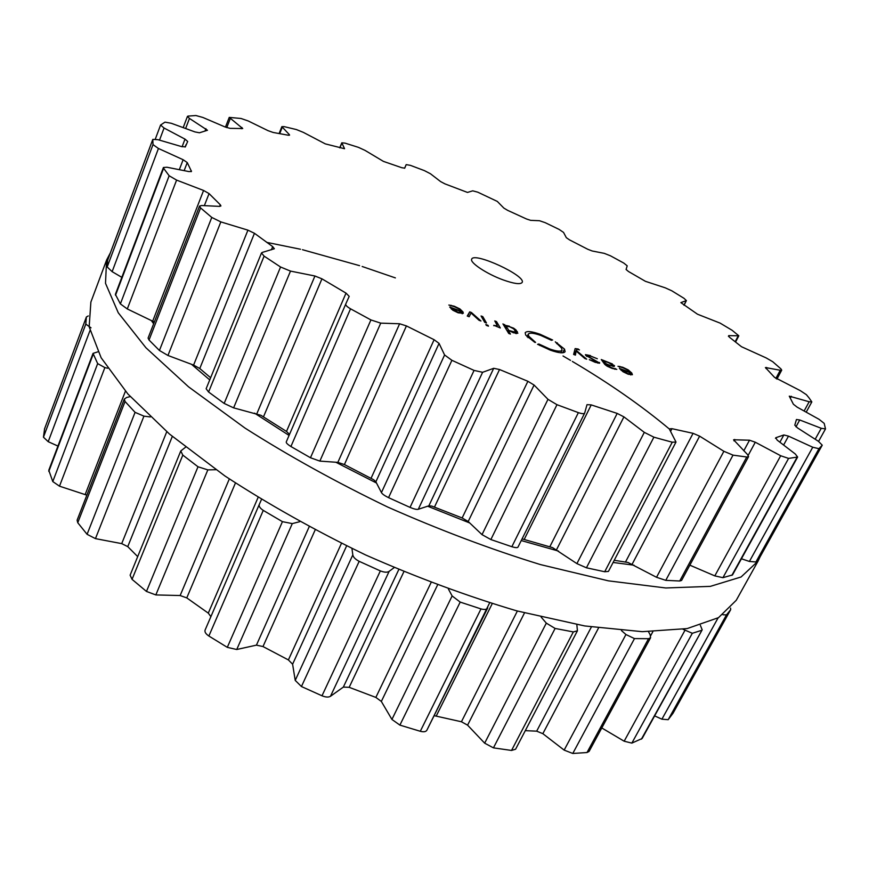 <?xml version="1.0" encoding="UTF-8"?>
<svg xmlns="http://www.w3.org/2000/svg" width="869" height="869" viewBox="0 0 869 869"><rect width="100%" height="100%" fill="white"/><g stroke="black" fill="none" stroke-linecap="round" stroke-linejoin="round"><path stroke-width="1.3" d="M395.395 277.906L362.156 266.49L395.395 277.906M359.581 265.664L302.477 249.707L359.581 265.664M300.489 249.24L266.74 242.375L300.489 249.24M151.239 320.433L153.661 323.779L151.239 320.433M191.538 364.317L209.733 379.916L191.538 364.317M254.519 413.144L289.073 435.423L254.519 413.144M335.847 462.243L376.505 483.023L335.847 462.243M427.657 506.214L469.716 522.964L427.657 506.214M521.248 540.551L558.517 551.076L521.248 540.551M613.112 562.46L634.022 565.208L613.112 562.46M689.671 565.502L690.399 565.393L689.671 565.502M669.402 429.058C641.55 405.758 609.191 383.218 572.345 361.439C609.191 383.218 641.55 405.758 669.402 429.058M570.52 360.363L563.025 355.986L570.52 360.363M90.876 302.086L89.159 326.853L101.141 357.767L127.884 393.994L169.509 434.076L224.908 475.962C267.956 504.053 314.86 530.383 365.621 554.954C417.229 577.689 467.685 596.34 516.968 610.918L584.772 625.952L642.278 631.676L687.194 628.569L718.511 617.653L736.249 600.294L758.061 561.113L759.995 557.018L758.061 561.113L741.072 576.983L710.353 586.369L665.795 587.976L608.387 580.84L540.377 564.568C490.8 549.306 439.92 530.133 387.748 507.061C336.368 482.284 288.801 455.964 245.036 428.102L188.562 386.846L145.927 347.752L118.271 312.786L105.507 283.316L106.583 260.081L105.507 283.316L118.271 312.786L145.927 347.752L188.562 386.846L245.036 428.102C288.801 455.964 336.368 482.284 387.748 507.061C439.92 530.133 490.8 549.306 540.377 564.568L608.387 580.84L665.795 587.976L710.353 586.369L741.072 576.983L758.061 561.113L736.249 600.294L718.511 617.653L687.194 628.569L642.278 631.676L584.772 625.952L516.968 610.918C467.685 596.34 417.229 577.689 365.621 554.954C314.86 530.383 267.956 504.053 224.908 475.962L169.509 434.076L127.884 393.994L101.141 357.767L89.159 326.853L90.876 302.086L106.583 260.081L110.385 252.803L106.583 260.081L90.876 302.086M44.591 428.797L43.45 437.194L48.208 441.691L57.941 446.069M97.925 351.815L93.037 353.39L48.783 470.259L52.781 481.556L59.494 486.184L86.857 495.167M130.231 396.601L126.624 397.502L124.31 399.077L77.102 520.183L77.754 522.714L87.085 534.316L95.449 538.628L121.714 543.625L127.754 546.634L137.693 556.616M185.586 447.198L180.774 450.957L130.122 575.18L132.045 579.341L146.47 591.441L155.833 594.928L180.144 595.537L186.77 597.894L208.288 613.134L210.885 616.642M205.095 630.068L259.353 504.292L205.084 630.09C204.508 631.948 205.768 633.925 208.864 636.021L227.298 647.351L236.737 649.501L256.431 645.146L262.992 646.547L288.399 659.929L292.603 664.209L295.221 680.394L301.445 686.532L321.997 695.787C325.701 697.275 328.525 697.438 330.481 696.286L343.353 687.086L349.175 687.325L375.853 697.416L381.339 701.446L391.93 719.434L399.892 725.115L420.292 731.285C423.692 732.165 425.875 731.817 426.853 730.253L487.618 608.115M434.109 715.665L461.428 721.759L467.587 725.159L484.663 743.169L493.44 747.861L511.537 750.447L515.599 749.208L577.429 630.796L576.831 624.594M525.278 730.655L536.673 731.166L542.843 733.675L564.155 750.11L572.78 753.466L586.999 752.532L589.084 751.435L650.588 637.737L650.153 634.761L648.513 631.763M601.782 727.961L624.159 741.214L631.85 743.114L642.148 738.498L702.185 629.819L700.371 625.376M654.629 715.882L661.906 719.184L668.174 719.695L672.997 713.286M672.91 713.449L730.666 609.69L730.568 608.104M730.666 609.69L726.473 614.904L722.965 614.763M641.387 739.161L702.185 629.819M701.468 630.394L692.321 633.273L683.034 629.297M586.999 752.532L648.535 638.704L650.588 637.737M648.535 638.704L634.479 638.596L625.941 634.522L621.444 630.557M511.537 750.447L573.323 631.926L577.429 630.796M573.323 631.926L555.106 628.439L546.319 623.138L541.159 617.109M489.605 602.912L426.853 730.253M420.292 731.285L480.991 608.919C484.641 609.875 486.89 609.538 487.737 607.898M480.991 608.919L460.201 602.098L452.13 595.938L448.404 589.041M394.135 567.631L389.16 571.324C387.368 572.606 384.435 572.465 380.35 570.911L359.179 561.331C355.302 559.288 353.183 557.138 352.825 554.889L351.934 548.502M299.729 521.693L292.288 523.605L282.436 521.661L263.264 510.396C259.918 508.126 258.625 506.095 259.353 504.292L261.46 499.523M215.87 469.705L207.832 469.89L198.002 466.772L182.805 455.106L180.774 450.957M150.304 416.946L143.939 416.142L135.075 412.351L125.049 401.489L124.31 399.077M107.658 368.239L104.867 367.587L97.665 363.611L93.037 353.39M43.45 437.194L85.803 324.104L91.017 327.83M85.803 324.104L86.379 316.989L44.504 428.982M88.29 315.925L86.379 316.989M502.923 279.829C486.597 273.898 469.445 262.449 471.704 259.147C473.909 251.597 526.462 275.875 522.139 282.447C520.422 284.652 514.013 283.772 502.923 279.829M809.082 397.937L806.399 394.689L800.327 390.659L774.507 377.342L765.415 367.544L780.253 370.259L781.72 370.151L780.916 368.869L772.715 361.7L766.165 357.919L741.485 346.72L729.2 337.02L728.733 335.63L738.824 335.803L732.089 330.274L720.097 323.105L697.503 314.22L680.861 302.618L686.401 300.598L683.968 298.295L671.813 290.811L665.252 287.835L645.417 281.317L628.45 271.486L626.082 269.488L627.212 265.838L623.79 263.068L610.516 255.834L604.281 253.357L592.191 250.989L587.694 249.24L569.467 239.855L566.327 237.682L563.536 232.414L559.115 229.416L545.156 222.649L539.443 220.715L530.622 220.346L526.516 218.988L507.637 210.352L503.846 208.082L497.296 201.412L477.776 192.179L472.747 190.832L467.479 192.429L444.95 183.88L440.626 181.599L430.448 173.757L424.42 170.628L410.353 165.338L406.171 164.632L404.726 168.151L401.782 167.717L383.425 161.384L365.034 150.391L358.43 147.35L344.982 143.113L341.81 142.82L344.548 148.718L325.288 143.874L303.368 132.381L296.372 129.546L284.098 126.624L281.86 126.657L289.301 134.565L289.573 135.119L288.095 135.195L273.127 132.457L268.021 130.654L248.186 120.954L241.061 118.488L229.242 117.391L242.723 128.536L230.003 128.351L225.038 126.95L202.857 117.456L195.905 115.534L188.084 116.088L187.443 116.403L189.464 118.445L207.474 130.263L199.457 132.783L194.938 131.914L171.312 123.289L164.98 122.138L160.58 125.038L164.056 128.025L184.999 139.127L187.682 141.451L185.347 146.828L181.664 146.622L157.93 139.67L152.803 139.398L153.009 144.612L158.44 148.48L183.131 159.722L187.248 162.557L191.484 171.41L188.953 171.595L166.978 167.239L163.415 167.5L163.611 168.293L169.151 175.755L176.592 180.1L203.574 190.463L209.06 193.591L220.302 204.78L220.932 205.964L219.509 206.377L201.543 205.518L199.533 206.105L200.587 207.919L211.775 217.435L220.835 221.899L247.926 230.155L254.454 233.294L272.692 246.622L274.354 248.74L262.21 252.445L261.493 252.966L264.1 256.138L280.557 267L290.496 271.095L314.926 276.005L321.943 278.83L346.025 293.125L349.197 296.362L345.732 304.074C345.482 305.236 347.079 306.811 350.533 308.81L370.922 319.933L380.731 323.138L399.621 323.768L406.42 325.918L434.109 339.714L439.062 343.396L444.591 354.976L451.902 360.309L474.061 370.411L482.61 372.29L493.711 368.304L499.534 369.521L527.885 381.285L534.077 385.043L547.981 399.338L556.964 404.693L578.374 412.634C581.904 413.84 584.001 413.992 584.663 413.09L587.009 404.661L591.224 404.9L617.186 413.416L623.92 416.87L644.309 432.36L653.89 437.172L663.177 439.757L672.248 442.191L675.995 442.049L669.619 429.568L669.51 428.841L671.965 428.689L693.071 433.327L699.621 436.151L723.877 451.293L733.012 455.139L746.753 457.007L748.567 456.616L747.536 454.563L733.577 439.768L749.502 440.203L755.291 442.223L780.688 455.747L788.585 458.408L797.633 457.04L795.309 454.009L777.147 440.094L775.821 437.715L783.849 434.956L788.487 436.129L812.754 447.231L818.946 448.686L822.237 445.189L818.479 441.354L797.514 427.917L794.798 425.169L796.438 419.51L799.719 419.977L821.259 428.298L825.507 428.917L824.192 423.377L819.022 419.292L797.101 407.116L793.386 404.226L789.28 396.166L809.18 401.76L811.831 401.912L809.082 397.937M454.487 306.779L458.832 308.853L461.189 311.189L449.729 307.05L452.858 310.255L458.18 312.829L463.286 313.307L463.003 311.96L459.897 308.919L454.27 306.214L448.849 305.03L454.487 306.779M480.97 320.998L471.4 312.492L469.705 311.873L467.25 316.044L469.173 316.74L470.987 312.959L479.058 320.313L480.97 320.998M484.739 322.366L486.477 322.986L482.784 316.609L481.068 315.99L484.739 322.366M486.314 325.375L488.465 326.157L487.976 325.299L485.825 324.528L486.314 325.375M493.918 325.267L500.305 327.982L496.481 321.573L494.776 320.954L497.264 325.582L493.733 325.669M509.353 326.179L505.139 325.354L502.945 323.92L508.723 333.457L510.44 334.076L508.039 330.133L513.394 332.773L517.837 333.262L516.012 329.981L513.612 328.156L509.158 326.57M534.837 342.408L525.691 335.076L525.191 332.729C526.679 330.807 531.622 331.306 540.018 334.228L552.651 340.029L550.457 339.084L551.522 340.344L540.8 335.434C533.696 332.957 529.525 332.534 528.265 334.163L528.7 336.162L535.586 342.386L534.837 342.408M549.653 348.958C556.725 351.391 560.853 351.793 562.058 350.185L561.537 348.034L555.291 341.843L564.502 349.11L565.122 351.663C563.709 353.564 558.832 353.086 550.479 350.218L537.531 344.276L539.768 345.232L538.704 343.939L549.653 348.958L549.262 349.762M578.341 349.045L575.137 348.588L573.605 354.454L575.43 355.117L576.136 351.043L584.859 358.528L586.673 359.179L576.386 350.533L576.755 349.305L579.449 349.892L578.157 349.436M590.409 355.551L585.424 354.65L585.597 355.258L598.024 362.34L589.312 359.668L595.265 362.351L599.675 363.09L587.205 355.834L590.909 356.181L597.318 358.745L590.214 355.942M612.439 363.97L601.261 359.538L604.542 364.078L607.159 366.218L612.134 368.434L616.805 369.368L611.667 367.804L606.127 364.6L605.584 363.85L614.122 366.566L614.502 365.664L612.211 364.415M623.106 367.859L627.309 369.868L630.036 372.28L619.423 368.434L623.073 371.758L628.233 374.257L632.415 374.702L631.752 373.007L628.178 369.868L622.725 367.261L617.989 366.283L623.106 367.859M741.431 558.778L749.404 561.45L755.911 561.982L759.886 557.192M689.845 565.165L714.807 575.886L722.932 577.679L732.513 574.92L797.633 457.04M614.242 560.299L628.015 562.471L656.529 577.288L665.763 580.351L679.721 581.003L681.589 580.438L748.567 456.616M522.073 538.878L552.63 547.655L576.897 563.612L586.434 567.794L604.705 571.748L608.43 571.422L675.995 442.049M286.292 441.854L345.732 304.085L286.292 441.854C285.923 442.799 287.465 444.352 290.919 446.514L310.472 457.746L319.857 461.102L337.856 462.384L344.406 464.557L373.648 479.731L375.875 481.795L381.437 492.571C382.186 493.983 384.565 495.678 388.552 497.655L410.038 507.398C414.133 509.082 416.881 509.712 418.282 509.277L428.851 505.823L431.719 506.073L462.145 517.967L468.195 521.509L482.023 534.641L490.866 539.551L511.852 546.72C515.491 547.807 517.544 547.926 518 547.079L584.598 413.209M261.493 252.966L206.138 388.747L208.582 392.006L224.169 403.433L233.62 407.865L260.917 415.295L286.488 431.437L289.529 434.37M210.624 377.733L199.772 368.521L254.454 233.294M199.533 206.105L148.088 338.063L149.033 340.029L159.429 350.479L167.956 355.475L193.591 365.089L199.772 368.521M163.415 167.5L115.381 294.363L120.378 303.9L127.298 308.951L154.356 322.008M107.604 260.309L107.191 266.968L112.134 271.66L121.823 277.341M471.117 313.079L471.4 312.492M467.707 316.207L469.705 311.873M482.176 317.913L482.784 316.609M487.705 325.875L487.976 325.299M495.895 322.833L496.481 321.573M504.563 326.592L505.139 325.354M504.063 325.766L504.65 324.539M507.463 331.371L508.039 330.133M539.899 345.558L540.16 345.004M556.996 343.798L557.42 342.929M556.605 343.527L556.91 342.897M602.869 361.765L603.358 360.787M602.402 361.113L602.88 360.124M614.894 369.314L615.295 368.499M605.139 364.741L605.584 363.85M451.359 309.125L451.771 308.213L461.482 311.732L461.624 312.612L457.854 312.232L451.771 308.213M508.495 329.872L506.138 326.32L509.484 326.69L513.731 328.884L516.143 332.447L508.3 330.296M609.777 365.371L605.172 363.285L604.227 361.602L607.942 362.351L612.884 365.089L609.777 365.371M604.683 364.263L605.172 363.285M621.118 370.303L621.465 369.597L630.459 372.844L630.861 373.985L627.766 373.627L621.465 369.597M668.174 719.695L726.473 614.904M661.906 719.184L718.087 617.892M631.85 743.114L692.321 633.273M624.159 741.214L684.826 630.568M650.62 635.815L652.825 631.73M572.78 753.466L634.479 638.596M564.155 750.11L625.941 634.522M542.843 733.675L598.513 628.026M536.673 731.166L591.376 626.994M493.44 747.861L555.106 628.439M484.663 743.169L546.319 623.138M467.587 725.159L524.496 612.927M461.428 721.759L517.37 611.026M436.292 715.937L492.191 603.716M399.892 725.115L460.201 602.098M391.93 719.434L452.13 595.938M381.339 701.446L437.531 585.043M375.853 697.416L431.067 582.588M349.175 687.325L403.868 571.726M343.353 687.086L398.773 569.597M330.481 696.286L389.16 571.324M321.997 695.787L380.35 570.911M301.445 686.532L359.179 561.331M295.221 680.394L352.825 554.889M292.603 664.209L346.601 545.928M288.399 659.929L341.43 543.407M262.992 646.547L315.132 529.992M256.431 645.146L309.158 526.81M236.737 649.501L292.288 523.605M227.298 647.351L282.436 521.661M208.864 636.021L263.264 510.396M208.288 613.134L258.082 497.448M186.77 597.894L235.434 483.023M180.144 595.537L229.318 478.949M155.833 594.928L207.832 469.89M146.47 591.441L198.002 466.772M132.045 579.341L182.805 455.106M127.754 546.634L172.312 436.434M121.714 543.625L166.761 431.73M95.449 538.628L143.939 416.142M87.085 534.316L135.075 412.351M77.754 522.714L125.049 401.489M129.655 396.742L129.872 396.199M85.184 494.504L125.418 391.191M59.494 486.184L104.867 367.587M52.781 481.556L97.665 363.611M48.805 471.443L93.102 354.465M48.208 441.691L89.941 330.676M44.438 429.188L86.335 317.174M804.107 411.015L809.18 401.76M790.301 398.187L791.333 396.275M765.991 368.51L766.556 367.457M775.854 378.449L780.253 370.259M815.187 439.236L821.259 428.298M795.971 426.82L799.719 419.977M728.396 336.281L728.733 335.63M735.196 341.68L738.161 335.999M759.821 557.311L822.215 445.232M755.911 561.982L818.946 448.686M749.404 561.45L812.754 447.231M783.61 445.047L788.487 436.129M779.895 442.202L783.849 434.956M775.485 438.334L775.821 437.715M683.946 305.193L686.217 300.739M731.861 575.365L797.036 457.366M722.932 577.679L788.585 458.408M714.807 575.886L780.688 455.747M748.209 455.334L755.291 442.223M743.799 450.794L749.502 440.203M733.968 440.855L734.707 439.475M679.721 581.003L746.753 457.007M665.763 580.351L733.012 455.139M656.529 577.288L723.877 451.293M632.154 564.198L699.621 436.151M625.593 561.841L693.071 433.327M670.586 431.339L671.965 428.689M604.705 571.748L672.248 442.191M586.434 567.794L653.89 437.172M576.897 563.612L644.309 432.36M556.54 549.719L623.92 416.87M549.892 546.634L617.186 413.416M524.268 539.312L591.224 404.9M511.852 546.72L578.374 412.634M490.866 539.551L556.964 404.693M482.023 534.641L547.981 399.338M468.195 521.509L534.077 385.043M462.145 517.967L527.885 381.285M434.522 506.953L499.534 369.521M428.851 505.823L493.711 368.304M418.282 509.277L482.61 372.29M410.038 507.398L474.061 370.411M388.552 497.655L451.902 360.309M404.606 168.26L406.171 164.632L404.606 168.26M381.437 492.571L444.591 354.976M375.875 481.795L439.062 343.396M371.106 478.189L434.109 339.714M344.406 464.557L406.42 325.918M337.856 462.384L399.621 323.768M319.857 461.102L380.731 323.138M310.472 457.746L370.922 319.933M290.919 446.514L350.533 308.81M339.866 147.871L341.843 143.103M286.488 431.437L346.025 293.125M263.535 416.696L321.943 278.83M256.833 413.731L314.926 276.005M233.62 407.865L290.496 271.095M224.169 403.433L280.557 267M208.582 392.006L264.1 256.138M279.709 133.598L282.208 127.363M288.997 135.303L289.301 134.565M271.389 249.816L272.692 246.622M193.591 365.089L247.926 230.155M167.956 355.475L220.835 221.899M159.429 350.479L211.775 217.435M149.033 340.029L200.587 207.919M226.755 127.613L230.231 118.673M241.495 128.721L241.962 127.537M219.672 206.377L220.302 204.78M204.345 205.66L209.06 193.591M152.694 321.139L203.574 190.463M127.298 308.951L176.592 180.1M120.378 303.9L169.151 175.755M115.523 295.275L163.611 168.293M185.629 128.514L189.464 118.445M205.03 130.991L205.92 128.666M191.104 171.693L191.397 170.921M184.152 170.639L187.248 162.557M179.318 169.683L183.131 159.722M112.134 271.66L158.44 148.48M107.191 266.968L153.009 144.612M107.495 260.602L152.781 139.518M159.516 140.137L164.056 128.025M182.099 146.752L184.999 139.127M462.178 313.774L463.003 311.96M450.75 305.888L451.044 305.247M496.503 326.483L496.796 325.842M516.425 333.609L517.359 331.632M515.578 330.893L516.012 329.981M527.983 337.672L528.7 336.162M539.638 335.021L540.018 334.228M562.71 352.792L564.502 349.11M576.755 349.305L574.148 354.65L576.755 349.327M599.067 363.307L599.48 362.46M586.901 356.464L587.205 355.834M605.78 365.295L606.127 364.6M614.046 366.566L614.502 365.664M630.764 374.973L631.752 373.007M619.445 367.109L619.814 366.381M452.738 310.179L452.988 309.614M506.008 328.971L506.584 327.732M515.61 333.457L516.023 332.588M604.064 363.405L604.552 362.427M730.699 609.625L672.954 713.373M811.831 401.912L806.193 412.167M781.72 370.151L776.897 379.123M825.507 428.917L818.565 441.409M738.824 335.803L735.587 341.984M822.237 445.189L759.854 557.257M686.401 300.598L684.033 305.258M584.663 413.09L518 547.079M341.81 142.82L339.725 147.828M281.86 126.657L279.123 133.489M229.242 117.391L225.451 127.124M187.443 116.403L183.185 127.624M160.58 125.038L155.323 139.073M152.803 139.398L107.528 260.45M185.999 144.732L185.119 147.046M496.818 326.538L497.264 325.582M527.038 336.748L528.265 334.163M560.798 352.781L562.058 350.185M597.655 363.09L598.024 362.34M586.629 356.268L587.064 355.388M515.665 333.468L516.143 332.447M505.378 327.939L506.138 326.32M612.699 366.338L613.069 365.61M603.629 362.808L604.227 361.602"/></g></svg>
